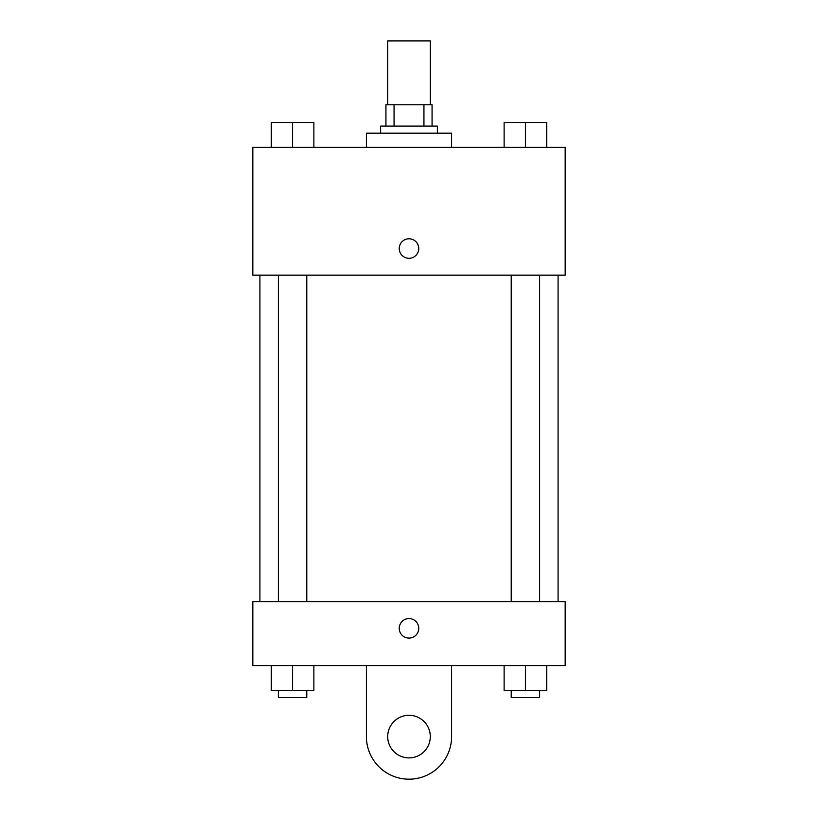 <?xml version="1.0" encoding="UTF-8"?>
<svg xmlns="http://www.w3.org/2000/svg" width="818" height="818" viewBox="0 0 818 818"><rect width="100%" height="100%" fill="white"/><g stroke="black" fill="none" stroke-linecap="round" stroke-linejoin="round"><path stroke-width="1.23" d="M430.299 104.786L430.299 40.9L387.701 40.9L387.701 104.786M394.061 126.084L394.061 104.786L385.932 104.786L385.932 126.084L385.932 104.786M394.061 104.786L432.068 104.786L432.068 126.084M423.939 126.084L423.939 104.786M380.605 133.181L380.605 126.084L437.395 126.084L437.395 133.181M451.597 147.383L451.597 133.181L366.403 133.181L366.403 147.383M252.823 147.383L565.177 147.383L565.177 275.165L252.823 275.165L252.823 147.383M409 258.304A9.765 9.765 0 0 1 400.544 243.662A9.765 9.765 0 0 1 417.456 243.662A9.765 9.765 0 0 1 409 258.304M252.823 601.711L565.177 601.711L565.177 665.607L252.823 665.607L252.823 601.711L565.177 601.711M504.123 147.383L504.123 122.536L546.721 122.536L546.721 147.383L546.721 122.536M525.422 147.383L525.422 122.536M539.624 122.536L511.219 122.536M271.279 147.383L271.279 122.536L313.877 122.536L313.877 147.383L313.877 122.536M292.578 147.383L292.578 122.536M306.781 122.536L278.376 122.536M504.123 665.607L504.123 690.453L546.721 690.453L546.721 665.607L546.721 690.453M525.422 690.453L525.422 665.607M539.624 690.453L539.624 697.549L511.219 697.549L511.219 690.453M271.279 665.607L271.279 690.453L313.877 690.453L313.877 665.607L313.877 690.453M292.578 690.453L292.578 665.607M306.781 690.453L306.781 697.549L278.376 697.549L278.376 690.453M399.235 628.326A9.765 9.765 0 0 1 413.877 619.88A9.765 9.765 0 0 1 413.877 636.782A9.765 9.765 0 0 1 399.235 628.326M451.597 665.607L451.597 736.589A42.597 42.597 0 0 1 409 779.186A42.597 42.597 0 0 1 366.403 736.589L366.403 665.607M409 757.887A21.299 21.299 0 0 1 390.554 725.944A21.299 21.299 0 0 1 427.446 725.944A21.299 21.299 0 0 1 409 757.887M558.08 601.711L558.08 275.165M259.919 601.711L259.919 275.165M511.219 275.165L511.219 601.711M539.624 275.165L539.624 601.711M306.781 601.711L306.781 275.165M278.376 601.711L278.376 275.165"/></g></svg>
